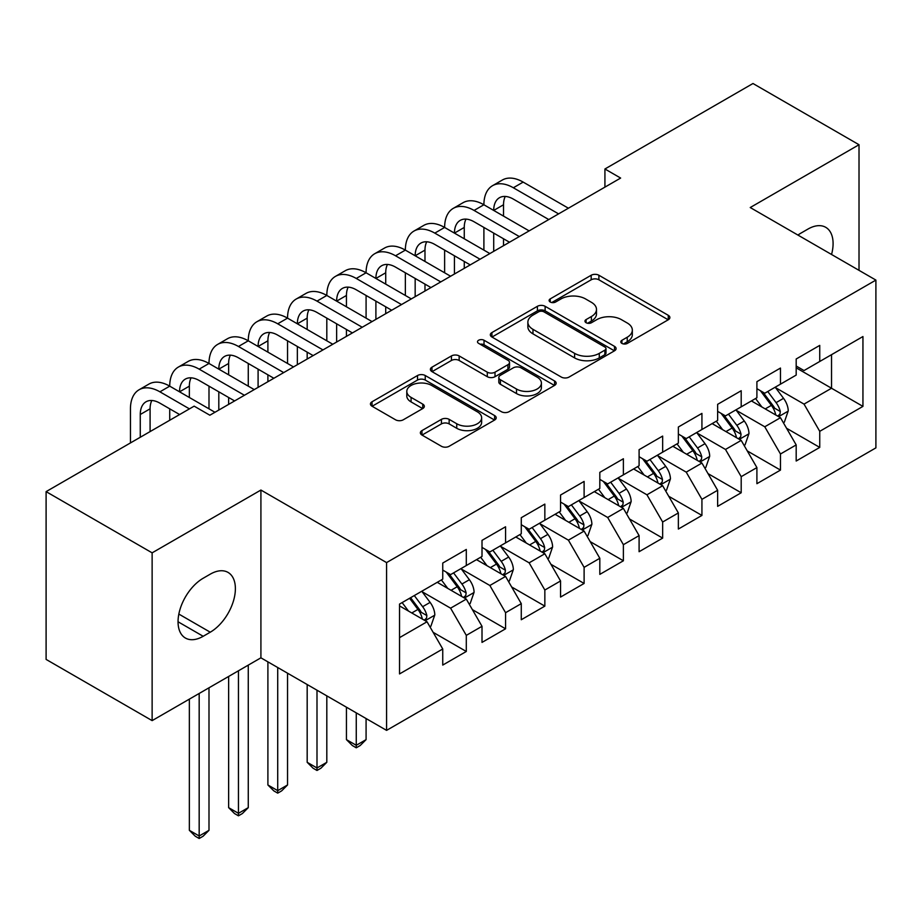 <?xml version="1.0" encoding="UTF-8"?>
<svg xmlns="http://www.w3.org/2000/svg" width="922" height="922" viewBox="0 0 922 922"><rect width="100%" height="100%" fill="white"/><g stroke="black" fill="none" stroke-linecap="round" stroke-linejoin="round"><path stroke-width="1.38" d="M621.924 343.41A3.815 2.201 0 0 0 627.317 343.41L668.277 319.761A5.451 3.146 0 0 0 669.879 317.537A5.451 3.146 0 0 0 668.277 315.312L598.897 275.252A5.451 3.146 0 0 0 591.186 275.252L550.227 298.901A3.815 2.201 0 0 0 549.109 300.457A3.815 2.201 0 0 0 550.227 302.013A3.815 2.201 0 0 0 555.62 302.013L560.922 298.959A17.449 10.073 0 0 1 585.597 298.959L591.382 302.301A17.449 10.073 0 0 1 596.488 309.423A17.449 10.073 0 0 1 591.382 316.534L586.081 319.6A3.815 2.201 0 0 0 584.963 321.156A3.815 2.201 0 0 0 586.081 322.712A3.815 2.201 0 0 0 591.475 322.712L596.776 319.657A17.449 10.073 0 0 1 621.44 319.657L627.225 322.988A17.449 10.073 0 0 1 632.331 330.111A17.449 10.073 0 0 1 627.225 337.233L621.924 340.299A3.815 2.201 0 0 0 620.806 341.855A3.815 2.201 0 0 0 621.924 343.41L621.924 340.299M421.965 430.597A5.451 3.146 0 0 0 420.363 432.821A5.451 3.146 0 0 0 421.965 435.046L441.431 446.283A5.451 3.146 0 0 0 449.141 446.283L494.618 420.029A5.451 3.146 0 0 0 496.22 417.804A5.451 3.146 0 0 0 494.618 415.58L425.238 375.519A5.451 3.146 0 0 0 417.528 375.519L372.039 401.773A5.451 3.146 0 0 0 370.448 403.997A5.451 3.146 0 0 0 372.039 406.222L395.561 419.798A5.451 3.146 0 0 0 403.271 419.798L422.737 408.561A5.451 3.146 0 0 0 424.327 406.337A5.451 3.146 0 0 0 422.737 404.113L411.074 397.382A14.579 8.425 0 0 1 406.798 391.424A14.579 8.425 0 0 1 415.799 383.644A14.579 8.425 0 0 1 431.692 385.477L477.377 411.846A14.579 8.425 0 0 1 481.641 417.804A14.579 8.425 0 0 1 472.64 425.584A14.579 8.425 0 0 1 456.747 423.751L449.141 419.36A5.451 3.146 0 0 0 441.431 419.36L421.965 430.597L421.965 435.046M152.13 552.843L152.13 720.624L260.914 657.824L260.914 490.043L152.13 552.843L46.1 491.633L194.15 406.153L209.859 415.223L620.633 178.061L604.924 168.991L604.924 187.131M260.914 490.043L386.583 562.593L875.9 280.092L875.9 447.873L386.583 730.374L386.583 562.593M859.016 270.342L859.016 144.731L750.231 207.531L875.9 280.092M859.016 144.731L752.986 83.51L604.924 168.991M561.314 377.075A5.451 3.146 0 0 0 569.024 377.075L614.501 350.809A5.451 3.146 0 0 0 616.103 348.585A5.451 3.146 0 0 0 614.501 346.361L545.121 306.3A5.451 3.146 0 0 0 537.411 306.3L491.922 332.565A5.451 3.146 0 0 0 490.331 334.79A5.451 3.146 0 0 0 491.922 337.014L561.314 377.075M480.155 344.24A3.815 2.201 0 0 1 484.027 344.77L484.027 340.241L554.56 380.97A5.451 3.146 0 0 1 556.162 383.195A5.451 3.146 0 0 1 554.56 385.419L509.082 411.685A5.451 3.146 0 0 1 501.372 411.685L431.98 371.624L431.98 367.175A5.451 3.146 0 0 0 430.39 369.399A5.451 3.146 0 0 0 431.98 371.624M431.98 367.175L451.446 355.927A5.451 3.146 0 0 1 459.156 355.927L487.3 372.177A5.451 3.146 0 0 0 495.01 372.177L507.918 364.72A5.451 3.146 0 0 0 509.52 362.496A5.451 3.146 0 0 0 507.918 360.272L478.622 343.353A3.815 2.201 0 0 1 477.504 341.797A3.815 2.201 0 0 1 479.866 339.769A3.815 2.201 0 0 1 484.027 340.241M796.182 367.832L831.529 388.243L831.529 354.682L862.946 336.542L819.739 361.482L819.739 345.393L796.182 358.992L796.182 375.093L780.473 384.163L780.473 368.062L756.904 381.662L756.904 397.762L741.196 406.833L741.196 390.732L717.639 404.332L717.639 420.432L701.93 429.502L701.93 413.402L678.362 427.013L678.362 443.113L662.653 452.172L662.653 436.083L639.096 449.682L639.096 465.783L623.387 474.853L623.387 458.753L599.819 472.352L599.819 488.453L584.11 497.523L584.11 481.422L560.553 495.033L560.553 511.122L544.844 520.192L544.844 504.103L521.276 517.703L521.276 533.803L505.567 542.874L505.567 526.773L482.01 540.373L482.01 556.473L466.302 565.543L466.302 549.443L442.744 563.054L442.744 579.143L399.537 604.083L399.537 673.924L442.744 648.984L427.036 621.774L399.537 605.904M862.946 336.542L862.946 406.383L819.739 431.323L804.03 404.113L775.563 387.678M786.558 428.257L819.739 447.412L819.739 431.323M819.739 447.412L796.182 461.023L796.182 444.923L780.473 453.993L764.764 426.782L736.286 410.348M747.293 450.927L780.473 470.093L780.473 453.993M780.473 470.093L756.904 483.693L756.904 467.592L741.196 476.662L725.487 449.452L697.02 433.017M708.015 473.608L741.196 492.763L741.196 476.662M741.196 492.763L717.639 506.362L717.639 490.274L701.93 499.344L686.222 472.133L657.743 455.687M668.75 496.278L701.93 515.433L701.93 499.344M701.93 515.433L678.362 529.044L678.362 512.943L662.653 522.013L646.944 494.803L618.478 478.368M629.472 518.948L662.653 538.114L662.653 522.013M662.653 538.114L639.096 551.713L639.096 535.613L623.387 544.683L607.679 517.473L579.2 501.038M590.207 541.629L623.387 560.783L623.387 544.683M623.387 560.783L599.819 574.383L599.819 558.283L584.11 567.353L568.401 540.154L539.935 523.708M550.93 564.299L584.11 583.453L584.11 567.353M584.11 583.453L560.553 597.064L560.553 580.964L544.844 590.034L529.136 562.823L500.669 546.389M511.664 586.968L544.844 606.123L544.844 590.034M544.844 606.123L521.276 619.734L521.276 603.633L505.567 612.704L489.859 585.493L461.392 569.058M472.387 609.638L505.567 628.804L505.567 612.704M505.567 628.804L482.01 642.404L482.01 626.303L466.302 635.373L450.593 608.174L422.126 591.728M433.121 632.319L466.302 651.474L466.302 635.373M466.302 651.474L442.744 665.073L442.744 648.984M442.744 570.073L450.593 574.613L466.302 565.543M399.537 637.644L427.036 621.774M482.01 547.403L489.859 551.944L505.567 542.874M450.593 608.174L466.302 599.104L437.235 582.324M482.01 626.303L466.302 599.104M521.276 524.733L529.136 529.263L544.844 520.192M489.859 585.493L505.567 576.423L476.513 559.642M521.276 603.633L505.567 576.423M560.553 502.064L568.401 506.593L584.11 497.523M529.136 562.823L544.844 553.753L515.778 536.973M560.553 580.964L544.844 553.753M599.819 479.382L607.679 483.923L623.387 474.853M568.401 540.154L584.11 531.084L555.056 514.303M599.819 558.283L584.11 531.084M639.096 456.713L646.944 461.242L662.653 452.172M607.679 517.473L623.387 508.402L594.321 491.633M639.096 535.613L623.387 508.402M678.362 434.043L686.222 438.572L701.93 429.502M646.944 494.803L662.653 485.733L633.598 468.952M678.362 512.943L662.653 485.733M717.639 411.362L725.487 415.903L741.196 406.833M686.222 472.133L701.93 463.063L672.864 446.283M717.639 490.274L701.93 463.063M756.904 388.692L764.764 393.233L780.473 384.163M725.487 449.452L741.196 440.393L712.141 423.613M756.904 467.592L741.196 440.393M796.182 366.022L804.03 370.552L819.739 361.482M764.764 426.782L780.473 417.712L751.407 400.932M796.182 444.923L780.473 417.712M46.1 491.633L46.1 659.414L152.13 720.624M260.914 657.824L386.583 730.374M804.03 404.113L831.529 388.243L862.946 406.383M831.552 254.484A35.543 20.526 120 0 0 825.732 227.319A35.543 20.526 120 0 0 807.96 229.071L800.895 233.151A35.543 20.526 120 0 0 797.922 235.075M203.186 578.244A35.543 20.526 120 0 0 179.963 609.557A35.543 20.526 120 0 0 185.414 638.047A35.543 20.526 120 0 0 203.186 636.284L210.251 632.204A35.543 20.526 120 0 0 233.473 600.879A35.543 20.526 120 0 0 228.022 572.401A35.543 20.526 120 0 0 210.251 574.164L203.186 578.244M623.456 343.952L627.225 341.774A17.449 10.073 0 0 0 632.331 334.651L632.331 330.111M596.488 309.423L596.488 313.953A17.449 10.073 0 0 1 591.382 321.075L587.602 323.253M668.208 319.807L598.897 279.792A5.451 3.146 0 0 0 591.186 279.792L551.748 302.554M614.432 350.856L545.121 310.841A5.451 3.146 0 0 0 537.411 310.841L492.002 337.06M604.867 350.141A3.815 2.201 0 0 0 605.985 348.585A3.815 2.201 0 0 0 604.867 347.029L543.968 311.867A3.815 2.201 0 0 0 538.563 311.867L532.974 315.094A17.449 10.073 0 0 0 527.868 322.216A17.449 10.073 0 0 0 532.974 329.338L574.613 353.368A17.449 10.073 0 0 0 599.277 353.368L604.867 350.141L604.867 354.682A3.815 2.201 0 0 0 605.985 353.126L605.985 348.585M527.868 322.216L527.868 326.745A17.449 10.073 0 0 0 532.974 333.868L532.974 329.338M604.867 354.682L599.277 357.909A17.449 10.073 0 0 1 574.613 357.909L532.974 333.868M432.061 371.658L451.446 360.467L451.446 355.927M509.52 362.496L509.52 367.025A5.451 3.146 0 0 1 507.918 369.261L495.01 376.706A5.451 3.146 0 0 1 487.3 376.706L459.156 360.467A5.451 3.146 0 0 0 451.446 360.467M484.027 344.77L554.491 385.465M516.504 389.038A14.579 8.425 0 0 0 532.386 390.859A14.579 8.425 0 0 0 541.398 383.079A14.579 8.425 0 0 0 537.123 377.133L521.034 367.832A5.451 3.146 0 0 0 513.323 367.832L500.404 375.289A5.451 3.146 0 0 0 498.814 377.513A5.451 3.146 0 0 0 500.404 379.749L516.504 389.038L516.504 393.567A14.579 8.425 0 0 0 532.386 395.4A14.579 8.425 0 0 0 541.398 387.62L541.398 383.079M498.814 377.513L498.814 382.054A5.451 3.146 0 0 0 500.404 384.278L500.404 379.749M516.504 393.567L500.404 384.278M481.641 417.804L481.641 422.334A14.579 8.425 0 0 1 472.64 430.113A14.579 8.425 0 0 1 456.747 428.292L449.141 423.89A5.451 3.146 0 0 0 441.431 423.89L422.034 435.092M406.798 391.424L406.798 395.964A14.579 8.425 0 0 0 411.074 401.911L411.074 397.382M422.656 408.607L411.074 401.911M494.549 420.063L425.238 380.048A5.451 3.146 0 0 0 417.528 380.048L372.119 406.268M783.377 422.749L784.322 422.207L788.241 410.866A14.717 8.494 -120 0 0 783.55 398.339L775.206 387.194M761.906 407.005L755.567 398.535M752.606 401.623L751.879 400.667M777.695 416.11L779.977 414.059L780.3 411.5A14.717 8.494 -120 0 0 776.082 402.637L767.749 391.504M762.978 392.196L773.281 405.957A7.503 4.333 60 0 1 774.653 408.227L780.3 411.5M760.396 390.709L771.38 405.369A14.717 8.494 60 0 1 775.586 414.22L775.886 415.073M130.451 442.929L130.451 408.826A41.651 24.053 60 0 1 139.084 389.764L148.903 384.094A41.651 24.053 60 0 1 169.729 386.157A41.651 24.053 60 0 1 178.349 367.083L188.169 361.412A41.651 24.053 60 0 1 208.994 363.475A41.651 24.053 60 0 1 217.627 344.413L227.446 338.743A41.651 24.053 60 0 1 248.272 340.806A41.651 24.053 60 0 1 256.892 321.743L266.712 316.073A41.651 24.053 60 0 1 287.537 318.136A41.651 24.053 60 0 1 296.169 299.062L305.989 293.403A41.651 24.053 60 0 1 326.814 295.466A41.651 24.053 60 0 1 335.435 276.393L345.254 270.722A41.651 24.053 60 0 1 366.08 272.785A41.651 24.053 60 0 1 374.712 253.723L384.532 248.053A41.651 24.053 60 0 1 405.357 250.116A41.651 24.053 60 0 1 413.978 231.053L423.797 225.383A41.651 24.053 60 0 1 444.623 227.446A41.651 24.053 60 0 1 453.255 208.372L463.063 202.702A41.651 24.053 60 0 1 483.9 204.765A41.651 24.053 60 0 1 492.521 185.702L502.34 180.032A41.651 24.053 60 0 1 523.166 182.095L568.401 208.211M492.521 185.702A41.651 24.053 60 0 1 513.347 187.765L558.594 213.881M548.774 219.551L513.347 199.106A27.764 16.031 -120 0 0 499.459 197.723A27.764 16.031 -120 0 0 493.708 210.435L503.527 204.765L503.527 216.105M505.268 196.444A27.764 16.031 -120 0 0 503.527 204.765M493.708 233.116L493.708 251.337M503.527 238.775L503.527 245.667M483.9 250.116L483.9 227.446M744.112 445.418L745.045 444.877L748.975 433.536A14.717 8.494 -120 0 0 744.273 421.008L735.94 409.875M722.641 429.675L716.302 421.204M713.328 424.304L712.614 423.336M738.43 438.791L740.712 436.74L741.023 434.17A14.717 8.494 -120 0 0 736.816 425.319L728.472 414.174M723.712 414.877L734.016 428.626A7.503 4.333 60 0 1 735.376 430.908L741.023 434.17M721.119 413.379L732.103 428.038A14.717 8.494 60 0 1 736.321 436.89L736.609 437.743M704.834 468.099L705.779 467.546L709.698 456.217A14.717 8.494 -120 0 0 705.007 443.678L696.663 432.545M683.375 452.345L677.025 443.885M674.063 446.974L673.337 446.006M699.153 461.461L701.435 459.41L701.757 456.839A14.717 8.494 -120 0 0 697.539 447.988L689.207 436.855M684.435 437.547L694.739 451.296A7.503 4.333 60 0 1 696.11 453.578L701.757 456.839M681.854 436.048L692.837 450.708A14.717 8.494 60 0 1 697.044 459.559L697.343 460.412M453.255 208.372A41.651 24.053 60 0 1 474.081 210.435L483.9 204.765L529.136 230.892M474.081 210.435L519.317 236.562M509.497 242.221L474.081 221.776A27.764 16.031 -120 0 0 460.193 220.404A27.764 16.031 -120 0 0 454.442 233.116L464.262 227.446L464.262 238.775M466.002 219.113A27.764 16.031 -120 0 0 464.262 227.446M454.442 255.786L454.442 274.007M464.262 261.456L464.262 268.348M444.623 272.785L444.623 250.116M413.978 231.053A41.651 24.053 60 0 1 434.804 233.116L444.623 227.446L489.859 253.562M434.804 233.116L480.051 259.232M470.232 264.902L434.804 244.445A27.764 16.031 -120 0 0 420.916 243.074A27.764 16.031 -120 0 0 415.165 255.786L424.984 250.116L424.984 261.456M426.725 241.795A27.764 16.031 -120 0 0 424.984 250.116M415.165 278.456L415.165 296.688M424.984 284.126L424.984 291.018M405.357 295.466L405.357 272.785M665.569 490.769L666.502 490.227L670.432 478.887A14.717 8.494 -120 0 0 665.73 466.359L657.398 455.214M644.098 475.014L637.759 466.555M634.797 469.644L634.071 468.687M659.887 484.131L662.169 482.079L662.492 479.509A14.717 8.494 -120 0 0 658.273 470.658L649.929 459.525M645.169 460.216L655.473 473.977A7.503 4.333 60 0 1 656.833 476.248L662.492 479.509M642.576 458.73L653.56 473.378A14.717 8.494 60 0 1 657.778 482.229L658.066 483.082M626.292 513.439L627.237 512.897L631.155 501.556A14.717 8.494 -120 0 0 626.464 489.029L618.12 477.896M604.832 497.696L598.482 489.225M595.52 492.313L594.794 491.357M620.61 506.8L622.892 504.749L623.214 502.19A14.717 8.494 -120 0 0 619.008 493.339L610.664 482.194M605.892 482.898L616.207 496.647A7.503 4.333 60 0 1 617.567 498.929L623.214 502.19M603.311 481.399L614.294 496.059A14.717 8.494 60 0 1 618.501 504.91L618.8 505.763M374.712 253.723A41.651 24.053 60 0 1 395.538 255.786L405.357 250.116L450.593 276.231M395.538 255.786L440.774 281.901M430.954 287.572L395.538 267.115A27.764 16.031 -120 0 0 381.65 265.743A27.764 16.031 -120 0 0 375.899 278.456L385.719 272.785L385.719 284.126M387.459 264.464A27.764 16.031 -120 0 0 385.719 272.785M375.899 301.125L375.899 319.358M385.719 306.796L385.719 313.687M366.08 318.136L366.08 295.466M335.435 276.393A41.651 24.053 60 0 1 356.261 278.456L366.08 272.785L411.327 298.912M356.261 278.456L401.508 304.571M391.689 310.241L356.261 289.796A27.764 16.031 -120 0 0 342.385 288.413A27.764 16.031 -120 0 0 336.634 301.125L346.442 295.466L346.442 306.796M348.182 287.134A27.764 16.031 -120 0 0 346.442 295.466M336.634 323.806L336.634 342.027M346.442 329.477L346.442 336.369M326.814 340.806L326.814 318.136M587.026 536.108L587.959 535.567L591.889 524.238A14.717 8.494 -120 0 0 587.187 511.698L578.855 500.565M565.555 520.365L559.216 511.894M556.254 514.995L555.528 514.027M581.344 529.482L583.626 527.43L583.949 524.86A14.717 8.494 -120 0 0 579.731 516.009L571.386 504.876M566.627 505.567L576.93 519.317A7.503 4.333 60 0 1 578.29 521.598L583.949 524.86M564.034 504.069L575.017 518.729A14.717 8.494 60 0 1 579.235 527.58L579.535 528.433M356.261 712.879L356.261 745.299L366.08 739.628L366.08 718.538M366.08 739.628L360.191 745.529L356.261 747.8L352.342 745.529L346.442 739.628L346.442 707.209M346.442 739.628L356.261 745.299L356.261 747.8M296.169 299.062A41.651 24.053 60 0 1 316.995 301.125L326.814 295.466L372.05 321.582M316.995 301.125L362.231 327.252M352.411 332.923L316.995 312.466A27.764 16.031 -120 0 0 303.108 311.094A27.764 16.031 -120 0 0 297.357 323.806L307.176 318.136L307.176 329.477M308.916 309.815A27.764 16.031 -120 0 0 307.176 318.136M297.357 346.476L297.357 364.709M307.176 352.146L307.176 359.038M287.537 363.475L287.537 340.806M547.749 558.79L548.694 558.248L552.612 546.907A14.717 8.494 -120 0 0 547.922 534.368L539.577 523.235M526.289 543.035L519.939 534.576M516.977 537.664L516.251 536.696M542.067 552.151L544.349 550.1L544.672 547.53A14.717 8.494 -120 0 0 540.465 538.678L532.121 527.545M527.361 528.237L537.664 541.998A7.503 4.333 60 0 1 539.024 544.268L544.672 547.53M524.768 526.739L535.751 541.398A14.717 8.494 60 0 1 539.958 550.25L540.257 551.102M316.995 690.198L316.995 767.968L326.814 762.31L326.814 695.868M326.814 762.31L320.925 768.199L316.995 770.469L313.065 768.199L307.176 762.31L307.176 684.527M307.176 762.31L316.995 767.968L316.995 770.469M256.892 321.743A41.651 24.053 60 0 1 277.718 323.806L287.537 318.136L332.784 344.252M277.718 323.806L322.965 349.922M313.146 355.592L277.718 335.135A27.764 16.031 -120 0 0 263.842 333.764A27.764 16.031 -120 0 0 258.091 346.476L267.899 340.806L267.899 352.146M269.639 332.485A27.764 16.031 -120 0 0 267.899 340.806M258.091 369.146L258.091 387.378M267.899 374.816L267.899 381.708M248.272 386.157L248.272 363.475M508.483 581.459L509.417 580.918L513.347 569.577A14.717 8.494 -120 0 0 508.656 557.049L500.312 545.905M487.012 565.716L480.673 557.245M477.711 560.334L476.985 559.377M502.801 574.821L505.083 572.769L505.406 570.211A14.717 8.494 -120 0 0 501.188 561.348L492.844 550.215M488.084 550.907L498.387 564.667A7.503 4.333 60 0 1 499.747 566.938L505.406 570.211M485.491 549.42L496.474 564.08A14.717 8.494 60 0 1 500.692 572.931L500.992 573.784M277.718 667.528L277.718 790.65L287.537 784.979L287.537 673.198M287.537 784.979L281.648 790.869L277.718 793.139L273.799 790.869L267.899 784.979L267.899 661.858M267.899 784.979L277.718 790.65L277.718 793.139M217.627 344.413A41.651 24.053 60 0 1 238.452 346.476L248.272 340.806L293.507 366.921M238.452 346.476L283.688 372.592M273.869 378.262L238.452 357.817A27.764 16.031 -120 0 0 224.565 356.434A27.764 16.031 -120 0 0 218.814 369.146L228.633 363.475L228.633 374.816M230.373 355.154A27.764 16.031 -120 0 0 228.633 363.475M218.814 391.827L218.814 410.048M228.633 397.486L228.633 404.378M208.994 408.826L208.994 386.157M469.206 604.129L470.151 603.587L474.081 592.247A14.717 8.494 -120 0 0 469.379 579.719L461.035 568.586M447.746 588.386L441.396 579.915M438.434 583.015L437.72 582.047M463.524 597.502L465.806 595.451L466.129 592.881A14.717 8.494 -120 0 0 461.922 584.029L453.578 572.896M448.818 573.588L459.121 587.337A7.503 4.333 60 0 1 460.481 589.619L466.129 592.881M446.225 572.089L457.208 586.749A14.717 8.494 60 0 1 461.415 595.6L461.715 596.453M238.452 670.79L238.452 813.319L248.272 807.649L248.272 665.119M248.272 807.649L242.382 813.55L238.452 815.809L234.522 813.55L228.633 807.649L228.633 676.46M228.633 807.649L238.452 813.319L238.452 815.809M178.349 367.083A41.651 24.053 60 0 1 199.175 369.146L208.994 363.475L254.242 389.603M199.175 369.146L244.422 395.273M234.603 400.932L199.175 380.486A27.764 16.031 -120 0 0 185.299 379.115A27.764 16.031 -120 0 0 179.548 391.827L189.356 386.157L189.356 397.486M191.096 377.824A27.764 16.031 -120 0 0 189.356 386.157M169.729 420.248L169.729 408.826M429.94 626.81L430.874 626.257L434.804 614.928A14.717 8.494 -120 0 0 430.113 602.389L421.769 591.256M408.469 611.056L402.13 602.596M424.258 620.172L426.54 618.12L426.863 615.55A14.717 8.494 -120 0 0 422.645 606.699L414.301 595.566M410.613 597.687L419.844 610.007A7.503 4.333 60 0 1 421.204 612.289L426.863 615.55M409.587 598.286L417.931 609.419A14.717 8.494 60 0 1 422.149 618.27L422.449 619.123M199.175 693.471L199.175 835.989L208.994 830.319L208.994 687.8M208.994 830.319L203.105 836.219L199.175 838.49L195.257 836.219L189.356 830.319L189.356 699.13M189.356 830.319L199.175 835.989L199.175 838.49M139.084 389.764A41.651 24.053 60 0 1 159.909 391.827L169.729 386.157L214.964 412.272M159.909 391.827L189.436 408.872M179.617 414.543L159.909 403.156A27.764 16.031 -120 0 0 146.022 401.785A27.764 16.031 -120 0 0 140.271 414.497L140.271 437.259M151.83 400.505A27.764 16.031 -120 0 0 150.09 408.826L150.09 431.588M627.225 341.774L627.225 337.233M586.081 322.712L586.081 319.6M591.382 321.075L591.382 316.534M550.227 302.013L550.227 298.901M591.186 279.792L591.186 275.252M598.897 279.792L598.897 275.252M668.277 319.761L668.277 315.312M491.922 337.014L491.922 332.565M537.411 310.841L537.411 306.3M545.121 310.841L545.121 306.3M614.501 350.809L614.501 346.361M574.613 357.909L574.613 353.368M599.277 357.909L599.277 353.368M459.156 360.467L459.156 355.927M487.3 376.706L487.3 372.177M495.01 376.706L495.01 372.177M507.918 369.261L507.918 364.72M554.56 385.419L554.56 380.97M441.431 423.89L441.431 419.36M449.141 423.89L449.141 419.36M456.747 428.292L456.747 423.751M422.737 408.561L422.737 404.113M372.039 406.222L372.039 401.773M417.528 380.048L417.528 375.519M425.238 380.048L425.238 375.519M494.618 420.029L494.618 415.58M178.05 621.774L203.186 636.284M178.845 614.075L210.251 632.204M778.629 416.652L788.149 411.154M776.082 402.637L783.55 398.339M765.225 408.919L771.38 405.369M523.166 182.095L513.347 187.765M739.352 439.321L748.883 433.824M736.816 425.319L744.273 421.008M725.96 431.588L732.103 428.038M700.086 461.991L709.606 456.494M697.539 447.988L705.007 443.678M686.683 454.258L692.837 450.708M660.809 484.672L670.34 479.175M658.273 470.658L665.73 466.359M647.417 476.928L653.56 473.378M621.543 507.342L631.063 501.845M619.008 493.339L626.464 489.029M608.14 499.609L614.294 496.059M582.266 530.012L591.797 524.514M579.731 516.009L587.187 511.698M568.874 522.278L575.017 518.729M543 552.693L552.52 547.195M540.465 538.678L547.922 534.368M529.597 544.948L535.751 541.398M503.723 575.363L513.254 569.865M501.188 561.348L508.656 557.049M490.331 567.629L496.474 564.08M464.458 598.032L473.977 592.535M461.922 584.029L469.379 579.719M451.054 590.299L457.208 586.749M425.18 620.702L434.711 615.204M422.645 606.699L430.113 602.389M411.788 612.969L417.931 609.419M150.09 408.826L140.271 414.497"/></g></svg>
